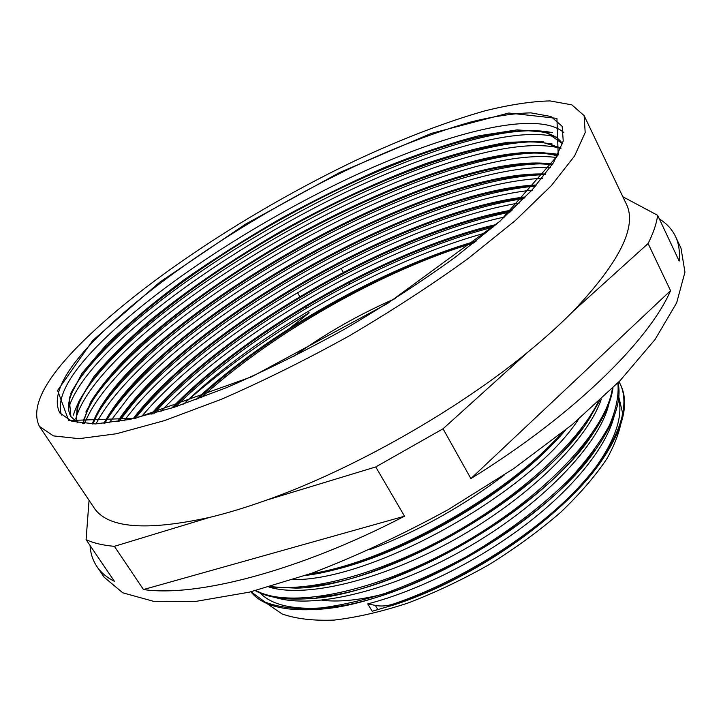 <?xml version="1.0" encoding="UTF-8"?>
<svg xmlns="http://www.w3.org/2000/svg" width="721" height="721" viewBox="0 0 721 721"><rect width="100%" height="100%" fill="white"/><g stroke="black" fill="none" stroke-linecap="round" stroke-linejoin="round"><path stroke-width="1.08" d="M77.922 422.839L70.892 416.621L69.189 398.127L81.96 373.28L106.762 344.25C128.356 323.459 153.726 302.252 182.891 280.64C213.569 259.2 245.987 238.624 280.127 218.896C314.762 199.942 349.279 182.927 383.671 167.831C417.522 154.105 449.138 143.443 478.537 135.845L517.11 129.87L546.112 132.168L562.56 143.722M75.732 421.488L78.796 401.507L93.892 376.641C109.051 358.292 128.41 339.041 151.951 318.898C190.065 288.175 233.271 258.857 281.578 230.936C330.308 203.71 378.137 181.359 425.066 163.883C455.221 153.645 482.746 146.462 507.647 142.325L539.182 141.325L561.1 148.03M82.735 423.533L90.467 402.336C100.598 386.258 114.945 369.017 133.502 350.604C173.4 313.356 228.124 274.512 287.192 240.562C390.196 182.025 507.413 140.46 557.73 155.394M92.261 424.002C129.203 324.279 438.584 147.165 552.565 164.145M103.887 423.443C156.087 323.54 425.741 169.39 545.527 174.049M117.496 421.713C180.764 324.08 414.629 190.56 536.604 184.936M133.151 418.703C203.791 325.568 405.013 210.82 525.6 196.878M151.077 414.251C225.646 327.749 396.415 230.468 512.252 209.991M171.715 408.077C246.699 330.362 388.538 249.691 496.129 224.528M195.959 399.686C267.329 333.246 380.994 268.654 476.248 241.039M61.456 415.053C56.283 398.848 68.153 375.911 97.074 346.269C152.473 289.761 251.413 224.655 347.134 179.087C442.216 134.034 536.532 108.664 563.876 132.619M68.549 408.284C73.109 393.45 84.79 376.164 103.581 356.417C154.79 303.081 244.752 242.283 334.445 197.698C423.849 153.51 514.83 125.328 556.72 137.206M75.813 418.522C80.238 403.553 91.657 386.213 110.07 366.502C208.342 259.488 470.065 125.328 560.406 148.193M84.573 423.705C89.963 409.654 100.598 393.936 116.478 376.56C210.856 272.196 456.285 144.326 556.585 157.502M95.956 423.93C102.003 412.322 110.98 399.849 122.903 386.537C212.92 285.327 441.964 163.703 550.294 167.524M109.141 422.894L129.266 396.46C215.11 298.341 428.653 182.71 542.814 178.339M124.228 420.541L135.566 406.347M135.584 406.338C217.003 311.733 414.737 202.204 532.801 190.047M141.893 416.161C218.382 325.703 399.542 222.627 519.589 202.934M160.954 411.421C238.3 328.884 391.548 241.697 504.673 216.976M183.639 404.093C258.623 331.858 384.212 260.461 486.495 232.694M71.127 416.954C68.297 412.25 67.774 406.446 69.549 399.533C82.834 354.119 176.51 278.432 278.279 220.887C380.129 163.334 494.624 121.263 545.112 132.628C553.259 134.737 559.072 138.468 562.533 143.821M76.165 421.776L77.075 408.771C91.558 362.176 183.684 287.228 284.128 230.423C384.654 173.68 497.598 132.664 549.321 143.776L560.911 148.508M83.357 423.597L84.591 417.946C99.985 370.378 190.632 296.097 289.725 240.057C388.871 184.071 500.437 143.984 553.268 154.844L557.414 155.979M93.063 423.993C131.204 324.207 437.62 148.805 552.106 164.848M104.842 423.353C157.908 323.576 424.858 170.976 544.95 174.815M118.595 421.533C182.467 324.171 413.917 192.056 535.865 185.775M134.385 418.432C205.449 325.703 404.337 212.289 524.699 197.797M152.473 413.863C227.25 327.893 395.802 231.901 511.189 211.001M173.328 407.554C248.249 330.569 387.961 251.07 494.795 225.682M197.887 398.974C268.888 333.435 380.409 270.069 474.634 242.337M394.378 604.676L393.891 603.865C387.312 606.046 381.121 606.559 375.317 605.388L367.746 603.919L372.216 611.255L394.387 604.667C472.958 578.72 562.146 516.867 599.719 463.477C623.16 429.878 630.019 403.454 620.294 384.212L618.969 381.797M250.863 591.797C261.993 605.55 284.002 611.408 316.889 609.371C400.588 605.892 548.014 521.842 596.168 448.868C614.562 422.227 621.862 400.173 618.077 382.707M255.351 590.679C267.221 597.367 284.245 600.07 306.443 598.8C390.665 596.637 545.184 508.494 592.518 434.249C604.351 416.873 611.183 401.39 613.003 387.799M269.266 586.948L296.133 588.111C380.661 587.372 542.58 494.876 588.823 419.523L599.746 400.506M305.569 575.448C383.437 566.057 510.198 495.85 565.67 429.968M393.891 603.847C457.069 582.424 527.691 538.911 572.113 494.164C616.518 449.309 632.146 407.572 619.898 383.437L619.006 381.76M250.98 591.77L265.274 602.17C278.18 607.064 294.474 609.254 314.176 608.74C335.607 606.532 359.265 601.404 385.149 593.356C411.835 583.622 438.792 571.447 466.018 556.846C506.232 533.567 542.525 506.097 570.446 478.167C587.327 459.665 600.332 442.018 609.461 425.237C616.23 409.312 619.042 395.198 617.87 382.914M255.982 590.526C289.265 609.137 374.605 593.041 459.016 545.518C543.517 498.184 606.613 430.482 612.381 388.421M270.898 586.479C310.967 592.356 382.518 573.051 451.607 534.333C520.724 495.633 578.233 442.433 598.232 401.903M310.111 573.844C386.438 562.605 505.475 496.697 561.344 433.447M564.21 431.149C510.901 496.318 384.473 566.427 308.273 574.493M582.298 427.229C535.937 498.247 388.421 582.793 306.776 586.371M592.518 434.249L588.318 438.503C543.093 508.999 398.893 592.518 316.465 597.006M596.168 448.859L592.022 452.95C545.247 523.608 403.535 604.396 322.485 607.875C291.59 609.849 270.51 604.586 259.245 592.085M618.672 398.037C623.133 416.278 615.455 439.395 595.636 467.397C558.027 520.868 467.523 582.379 390.223 606.055M367.746 603.919C418.604 590.634 479.564 560.181 527.339 523.383C575.07 486.576 606.586 446.209 614.193 416.053M270.934 595.87C306.119 610.561 385.627 593.798 462.963 550.123C540.326 506.557 599.647 444.686 608.939 403.616M268.96 587.029C305.488 598.367 381.364 580.738 455.194 539.263C529.043 497.887 587.795 439.693 601.323 399.046M293.231 579.621C372.469 580.784 530.16 493.218 578.494 419.352M370.071 549.537C417.522 531.62 462.368 506.701 504.61 474.769M473.985 242.842C383.842 270.069 277.882 329.794 205.719 393.648L201.078 397.776M492.966 227.241C386.627 254.216 251.89 330.849 175.654 406.788M509.972 212.136C394.045 235.406 231.477 327.929 154.114 413.403M523.969 198.545C404.328 215.949 217.868 321.088 139.802 412.89L135.404 418.198M535.586 186.09C418.423 196.202 216.183 307.479 133.484 403.057L118.992 421.47M545.058 174.662C432.483 176.672 214.317 294.105 127.121 393.17C117.811 403.724 110.295 413.791 104.572 423.38M551.709 164.018C445.227 158.007 212.01 281.226 120.767 383.212C108.429 396.883 99.255 409.618 93.234 421.415M558.252 154.384C461.296 137.765 210.036 267.897 114.369 373.208C101.526 387.177 92.009 400.119 85.835 412.051M543.778 141.911C440.143 136.251 202.042 261.984 107.898 363.159C89.404 382.851 77.895 400.164 73.371 415.125M545.112 132.628L552.475 132.691C462.35 112.837 201.051 247.51 101.418 353.038C87.214 367.872 76.949 381.436 70.622 393.72M201.213 397.731L205.719 393.648M292.915 356.958C324.955 333.805 359.094 314.338 395.324 298.539M584.118 115.621L626.243 203.872C637.508 226.169 619.781 261.984 573.06 311.337C560.181 324.369 545.346 337.779 528.556 351.542C457.682 410.087 352.443 469.75 266.617 500.095C246.366 507.341 227.457 513.082 209.892 517.327C145.723 531.413 107.05 528.142 93.883 507.521L39.367 426.336C30.588 408.203 43.422 381.58 77.85 346.468C140.739 282.497 251.827 209.784 357.382 159.647C403.147 138.333 445.668 122.065 484.927 110.845C509.729 104.689 531.431 101.382 550.024 100.913L571.87 104.869L584.118 115.621L585.182 132.574L574.52 156.078L551.313 185.676L515.533 220.356L468.226 258.469C431.609 284.966 391.818 310.832 348.883 336.085C305.28 360.194 262.759 381.274 221.32 399.308L164.424 420.622L116.369 433.763L79.076 438.674L53.417 435.89L39.367 426.336M266.617 500.095L375.758 466.938L404.526 516.2C298.512 571.266 196.5 597.303 143.47 589.553L114.387 546.338L209.892 517.327M143.47 589.553L404.526 516.2M659.373 218.959C666.691 223.465 672.08 229.332 675.55 236.578C678.822 243.491 680.029 251.647 679.173 261.047L657.66 215.327L622.845 196.752M89.062 500.338L86.087 539.668L114.423 581.351C106.753 577.422 100.931 572.51 96.938 566.607C92.784 560.424 90.504 553.404 90.08 545.545M475.319 241.787L471.092 243.383M395 272.168L384.158 276.269M337.987 262.931L338.374 263.625M341.006 268.302L343.701 273.097M348.603 281.821L349.802 283.957M573.06 311.337L648.098 243.545L670.566 290.68C648.801 340.943 572.807 415.846 470.885 478.6L443.045 428.788L528.556 351.542M470.885 478.6L670.566 290.68M185.856 401.967C222.347 370.035 263.444 340.321 309.147 312.824L308.237 311.247M306.452 308.155L305.217 306.019M300.206 297.34L297.476 292.609M294.781 287.949L294.375 287.246M309.147 312.824L283.416 333.237M526.285 186.487L534.252 185.054M443.045 428.788L375.758 466.938M657.66 215.327C656.534 223.681 653.343 233.081 648.098 243.545M571.077 477.518L565.498 484.233M397.704 590.102C367.638 599.214 342.421 602.612 322.053 600.287M114.387 546.338C102.995 545.337 93.559 543.111 86.087 539.668M675.55 236.578L681.021 248.249L684.95 272.15L676.649 302.829L655.047 339.519L619.898 380.841L572.059 424.741L513.64 468.659L447.948 509.774C401.822 534.955 356.363 556.134 311.58 573.312L249.439 592.148L195.977 601.368L153.402 601.278L122.768 592.815L104.203 577.26L96.938 566.607M618.411 395.279L622.466 412.538C621.583 426.066 616.518 441.279 607.262 458.168C595.564 475.761 579.99 493.858 560.541 512.442C539.155 530.89 515.353 548.275 489.144 564.597C462.161 579.855 435.042 592.689 407.789 603.098C381.166 611.823 356.607 617.482 334.111 620.087C313.329 620.898 295.989 618.852 282.082 613.95L266.545 603.288M375.317 605.388L377.984 609.777M93.703 340.997C150.788 282.127 254.288 214.038 352.569 167.308C395.153 147.445 434.61 132.34 470.921 121.975C493.831 116.306 513.821 113.269 530.908 112.864L550.934 116.505L562.164 126.319L563.236 141.055L553.548 162.622L532.08 189.993L498.932 222.086L455.14 257.334C421.271 281.812 384.5 305.713 344.827 329.037C304.568 351.307 265.283 370.783 226.98 387.474L174.356 407.221L129.87 419.415L95.388 423.948L71.893 421.316L59.753 412.89C51.768 396.658 63.087 372.694 93.703 340.997M92.658 340.555L159.638 282.281L245.564 224.132L339.546 172.553L431.275 133.403L508.801 113.026L556.936 118.379L558.207 154.889L499.995 221.23L387.601 303.487L251.791 376.723L135.485 418.261L68.666 420.523L57.599 390.449L92.658 340.555M620.276 384.221L619.889 383.437M585.182 423.29L588.823 419.523M300.999 586.939L296.133 588.111M311.319 597.565L306.443 598.8M322.485 607.875L316.889 609.371M595.636 467.397L599.719 463.477M558.387 154.853L553.268 154.844M83.339 420.073L84.591 417.946M551.953 143.794L549.321 143.776"/></g></svg>
